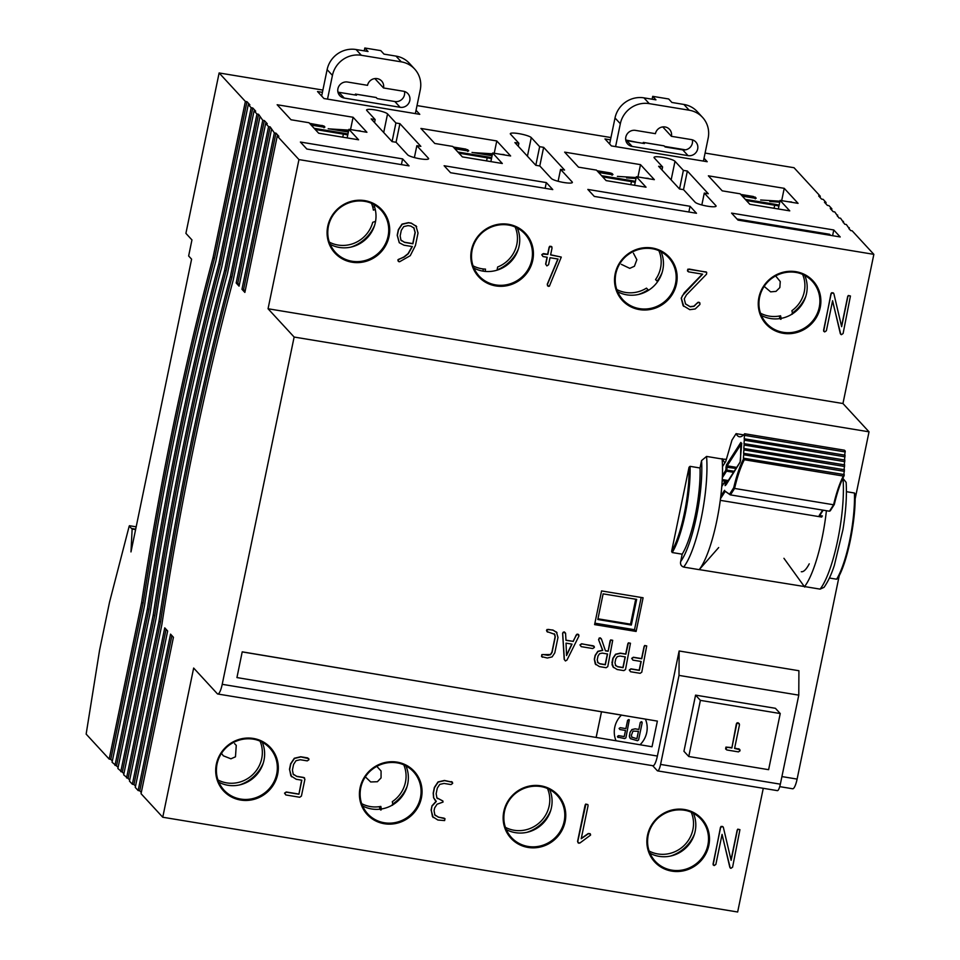 <?xml version="1.0" encoding="UTF-8"?>
<svg xmlns="http://www.w3.org/2000/svg" width="960" height="960" viewBox="0 0 960 960"><rect width="100%" height="100%" fill="white"/><g stroke="black" fill="none" stroke-linecap="round" stroke-linejoin="round"><path stroke-width="1.44" d="M763.272 788.304L737.652 912L162.756 817.236L193.656 668.052L217.308 693.732A12.468 2.856 -80.6 0 0 217.776 694.008A12.468 2.856 -80.6 0 0 222.216 684.324L294.132 337.044L268.056 308.76L298.956 159.588L277.248 136.032L278.844 136.296L275.94 133.152L274.344 132.888L241.956 289.284L244.86 292.416L277.248 136.032M722.952 826.68L721.08 826.428L720.444 827.4L713.148 864.876L714.18 865.572L715.86 864.408L722.076 834.372L729.828 867.312L730.908 868.332L732.588 867.168L739.932 829.656L737.952 829.332L737.34 830.328L731.124 860.34L723.372 827.412L722.292 826.404L720.6 827.568L713.076 863.952L714.18 865.572M739.932 829.656L737.784 829.152L737.172 830.148L731.016 859.896M722.028 834.648L730.26 868.056M436.14 801.252L432 805.8L431.28 810.252L432.468 816.612L437.88 820.02L444.624 820.572L444.996 818.712L444.036 818.148L438.468 817.224L434.844 814.932L434.064 810.72L434.64 807.924L437.076 804.216L443.04 802.068L442.884 801L436.92 797.916L436.152 793.704L437.304 788.1L439.74 784.392L444.036 783.432L450.996 784.572L452.676 783.408L451.416 781.596L452.364 782.16L444.444 780.456L438.024 781.92L434.352 787.464L433.2 793.068L433.572 797.712L435.24 800.472M442.884 801L436.764 797.748M444.996 818.712L438.3 817.056L434.688 814.764M432 805.8L431.112 810.084L433.164 817.524M301.632 780.168L298.92 794.22L286.392 792.156L284.712 793.332L285.816 794.952L299.736 797.256L301.416 796.08L304.908 779.256L303.804 777.624L296.808 776.472L293.22 774.204L292.428 769.992L293.58 764.412L296.016 760.704L300.276 759.732L307.272 760.884L308.952 759.708L307.692 757.908L300.696 756.756L294.312 758.256L290.628 763.776L289.476 769.368L291.588 776.784M304.74 779.076L303.636 777.456L296.652 776.292L293.064 774.024M304.524 777.864L303.636 777.456L304.524 777.864M298.764 794.052L286.224 791.976L284.544 793.152L285.816 794.952M587.856 804.576L585.72 804.084L585.108 805.08L577.572 841.464L578.712 843.072L577.956 842.712L579.9 843.012L590.58 835.092L590.376 834.024L588.42 833.7L581.22 838.728L588.06 805.716L587.856 804.576L585.876 804.252L577.728 841.644L578.868 843.252M590.076 833.664L588.264 833.52L581.292 838.392M400.764 239.94L404.4 242.232L412.752 243.6L415.068 232.416L413.724 227.604M705.084 153.072L794.028 167.724L820.284 196.224L818.676 195.96L821.58 199.104L823.176 199.368L826.068 202.512L824.472 202.248L827.376 205.392L828.972 205.656L831.864 208.788L830.268 208.536L833.172 211.68L834.768 211.932L838.956 217.956L840.552 218.22L844.752 224.244L846.348 224.508L850.548 230.532L852.144 230.796L873.852 254.352L842.952 403.524L268.056 308.76M873.852 254.352L298.956 159.588M706.38 272.052L687.876 269.172L687.564 271.08L688.584 271.86L702.624 274.176L682.344 295.728L681.372 298.344L683.748 306.372M706.536 272.244L689.16 269.064L687.48 270.228L688.584 271.86M702.336 274.128L684.264 292.776L681.216 298.164L683.076 305.592L689.796 309.672L695.208 308.976L699.912 304.476L699.876 302.928L698.784 302.208L699.72 302.748L697.944 302.328L693.888 306.156L690.084 306.636L685.38 303.804M683.076 305.592L683.664 306.276M551.856 246.768L549.72 246.276L549.108 247.272L547.656 254.28L543.456 253.584L541.764 254.76L543.036 256.56L547.236 257.256L545.784 264.276L546.888 265.908L548.568 264.744L550.032 257.712L558.072 259.044L547.392 284.472L547.524 285.828L549.36 286.236L561.276 257.076L550.608 254.916L552.06 247.908L550.956 246.276L549.276 247.452L547.824 254.448L542.484 254.04L541.932 254.928L543.036 256.56M561.276 257.076L550.632 254.772M557.856 259.008L547.236 284.292L548.436 286.38M547.044 257.22L545.628 264.108L546.888 265.908M833.472 293.028L831.588 292.764L830.964 293.736L823.656 331.224L824.688 331.92L826.38 330.744L832.596 300.72L840.336 333.66L841.428 334.68L843.108 333.504L850.44 295.992L848.46 295.668L847.848 296.664L841.632 326.688L833.892 293.76L832.8 292.74L831.12 293.916L823.584 330.288L824.688 331.92M850.44 295.992L848.304 295.5L847.692 296.496L841.536 326.244M832.536 300.984L840.78 334.392M412.176 246.408L408.072 253.644L403.944 256.92L397.86 259.908L398.184 261.144L399.636 261.732L410.256 255.672L415.44 245.484L418.02 233.04L415.848 225.66M416.52 226.488L411.24 223.104L408.456 222.636L402.024 224.112L398.352 229.656L397.2 235.26L399.252 242.688M308.796 758.64L300.852 756.924L294.468 758.436L290.796 763.944L289.632 769.536L290.868 775.848L296.232 779.268L301.824 780.192L298.92 794.22M293.748 774.864L293.22 774.204M452.52 782.34L444.612 780.624L438.18 782.1L434.52 787.644L433.356 793.236L433.728 797.892L436.296 801.42L432.156 805.98M437.46 798.612L436.92 797.916M435.384 815.628L434.844 814.932M416.676 226.656L411.396 223.272L408.612 222.816L402.192 224.292L398.52 229.836L397.356 235.428L399.336 242.772L404.004 245.208L412.332 246.576L408.228 253.812L404.112 257.1L398.34 259.428L398.184 261.144L399.024 261.744M414.192 228.204L410.82 226.08L408.036 225.612L403.74 226.584L401.304 230.292L400.152 235.884L400.932 240.108L404.556 242.4L412.908 243.78L415.224 232.584L413.808 227.688M400.932 240.108L401.472 240.804M706.704 272.412L705.816 271.812L706.704 272.412L706.536 274.188L686.436 294.9L684.252 298.824L685.536 303.984L690.252 306.816L694.044 306.324L697.332 302.928M697.944 302.328L697.5 303.096M699.876 302.928L698.112 302.508M843.204 222.564L843.456 221.364M849 228.852L849.252 227.652M842.952 403.524L869.028 431.82L855.12 499.02M839.292 575.436L797.112 779.088A12.468 2.856 99.4 0 1 792.672 788.772L779.736 786.636M652.692 765.696L657.3 770.7A8.316 1.896 -80.6 0 0 657.612 770.88A8.316 1.896 -80.6 0 0 660.576 764.424L679.008 675.408L679.14 650.988L657.384 756.048A12.468 2.856 99.4 0 1 652.944 765.732L217.776 694.008M162.756 817.236L141.048 793.68L173.436 637.284L170.544 634.14L138.156 790.536L135.264 787.392L167.652 630.996L164.748 627.852L132.36 784.248L129.468 781.104L161.856 624.708A778.92 178.188 99.4 0 1 233.268 279.852L265.656 123.456L267.252 123.72L264.36 120.576L262.764 120.312L258.564 114.288L256.968 114.024L254.064 110.88L255.672 111.144L252.768 108L251.172 107.736L248.28 104.592L249.876 104.856L246.972 101.712L245.376 101.448L219.12 72.96L185.904 233.364L191.952 239.928L188.64 255.972L191.592 259.188L130.98 551.916L132.144 529.032L129.18 526.2L109.5 602.292L99.54 650.412L86.148 734.1L109.188 759.096L110.784 759.36L112.332 761.04M274.344 132.888L270.156 126.864L268.56 126.6L236.172 282.996L239.064 286.14L271.452 129.744M268.56 126.6L265.656 123.456M259.86 117.168L227.472 273.564A778.92 178.188 99.4 0 0 156.06 618.42L123.672 774.816L129.708 779.904M123.924 773.616L117.876 768.528L150.264 612.144A778.92 178.188 99.4 0 1 221.688 267.276L254.064 110.88M118.128 767.328L112.08 762.24L144.468 605.856A778.92 178.188 99.4 0 1 215.892 260.988L248.28 104.592M141.3 792.48L139.752 790.8L138.156 790.536M135.504 786.192L133.956 784.512L132.36 784.248M685.524 149.844L664.632 146.4M610.488 139.848L604.968 138.936L611.4 145.92L707.22 161.712L704.016 158.232M625.752 139.992L637.26 142.38M610.968 137.556L417.012 105.576M322.416 92.352L317.52 91.548L323.952 98.532L419.772 114.336L416.04 110.28M322.896 90.072L219.12 72.96M277.164 104.748L291.012 119.76L309.012 122.736L318.66 133.212L358.584 139.788L348.924 129.312L366.924 132.276L353.088 117.264L277.164 104.748M784.224 188.328L708.372 175.824L722.22 190.848L740.184 193.812L749.832 204.288L789.756 210.864L780.108 200.388L798.072 203.352L784.224 188.328L781.68 200.652M564.648 152.136L578.496 167.16L596.46 170.112L606.108 180.6L646.032 187.176L636.384 176.7L654.348 179.664L640.5 164.64L564.648 152.136M496.776 140.952L420.924 128.448L434.76 143.46L452.736 146.424L462.384 156.9L502.308 163.488L492.66 153L510.624 155.964L496.776 140.952L494.232 153.264M738.012 220.104L840.216 236.952L833.772 229.968L731.568 213.12L738.012 220.104M450.564 172.728L552.768 189.576L546.324 182.592L444.12 165.744L450.564 172.728M594.288 196.416L696.492 213.264L690.048 206.28L587.844 189.432L594.288 196.416M306.84 149.028L409.044 165.876L402.6 158.892L300.396 142.044L306.84 149.028M392.088 141.612L396.084 142.272L407.676 154.848A10.812 1.848 11.7 0 0 418.92 158.604A10.812 1.848 11.7 0 0 428.628 158.748A10.812 1.848 11.7 0 0 428.436 158.268L416.844 145.692L420.84 146.352L399.912 123.648L395.916 122.988L387.552 113.904A10.812 1.848 11.7 0 0 376.308 110.136A10.812 1.848 11.7 0 0 366.588 110.004A10.812 1.848 11.7 0 0 366.792 110.484L375.156 119.568L371.172 118.908L392.088 141.612M535.812 165.3L539.808 165.96L551.4 178.536A10.812 1.848 11.7 0 0 562.644 182.304A10.812 1.848 11.7 0 0 572.364 182.436A10.812 1.848 11.7 0 0 572.16 181.956L560.568 169.38L564.564 170.04L543.636 147.336L539.652 146.676L531.276 137.604A10.812 1.848 11.7 0 0 520.032 133.836A10.812 1.848 11.7 0 0 510.312 133.692A10.812 1.848 11.7 0 0 510.516 134.172L518.88 143.256L514.896 142.596L535.812 165.3L539.652 146.676M679.536 189L683.532 189.648L695.124 202.224A10.812 1.848 11.7 0 0 706.368 205.992A10.812 1.848 11.7 0 0 716.088 206.136A10.812 1.848 11.7 0 0 715.884 205.656L704.292 193.08L708.288 193.74L687.36 171.036L683.376 170.376L675 161.292A10.812 1.848 11.7 0 0 663.756 157.524A10.812 1.848 11.7 0 0 654.036 157.392A10.812 1.848 11.7 0 0 654.24 157.872L662.616 166.956L658.62 166.296L679.536 189M869.028 431.82L294.132 337.044M679.008 675.408L798.78 695.148L798.912 670.728L679.14 650.988M573.048 641.352L565.98 640.332L565.56 633.192L564.324 631.92L562.656 633.024L564.372 659.604L565.44 660.972L566.988 660.036L578.988 635.94L577.728 634.128L578.616 634.656L576.84 634.272L573.048 641.352L565.968 640.176M562.632 633.372L564.204 659.424L565.44 660.972M602.604 650.22L597.84 651.312L595.128 655.368L594.324 659.232L595.26 663.9L599.4 666.6L606.132 667.716L607.776 666.588L612.708 640.308L610.668 639.912L610.08 640.86L608.124 651.276L605.46 650.832L601.404 638.94L600.216 637.812L598.548 639.552L602.76 650.388L597.996 651.48L595.284 655.548L594.492 659.412L595.908 664.716M607.968 651.096L605.4 650.676M595.26 663.9L595.836 664.62M612 664.596L613.116 666.996L617.124 669.504L623.88 670.62L625.524 669.492L630.456 643.236L628.404 642.84L627.828 643.788L625.704 654.024L620.34 653.136L615.576 654.228L612.876 658.272L611.952 662.772L613.584 667.584M646.716 645.912L644.676 645.516L644.1 646.464L641.58 658.596L633.336 657.24L631.692 658.38L632.94 660.132L641.184 661.488L639.348 670.38L631.092 669.024L629.448 670.164L630.54 671.736L640.14 673.32L641.784 672.192L646.716 645.912L644.832 645.696L644.256 646.644L641.748 658.776L633.504 657.408L631.86 658.56L632.94 660.132M640.992 661.452L639.18 670.2L630.936 668.844L629.292 669.984L630.54 671.736M556.86 632.532L552.924 630.024L547.044 629.508L546.504 630.384L547.584 631.956L546.888 631.548L554.76 634.344L555.264 636.972L552.072 652.416L550.548 654.72L547.896 655.308L543.108 654.516L542.004 654.792L541.692 656.652L547.332 658.02L552.12 656.892L554.796 652.86L557.988 637.416L556.38 631.932M554.34 633.828L555.108 636.792L551.904 652.236L550.38 654.54L541.848 654.612L541.536 656.472L542.544 657.228M594.228 646.368L581.616 643.752L579.972 644.892L581.208 646.644L592.74 648.54L594.384 647.424L593.304 645.828L581.772 643.92L580.128 645.072L581.208 646.644M594.6 624.612L636.12 631.452L643.092 597.768L601.572 590.928L594.6 624.612M699.24 569.604L804.768 586.596M726.36 459.36L722.136 459.06M798.78 695.148L780.348 784.176A8.316 1.896 99.4 0 1 777.384 790.632L657.612 770.88M166.092 629.316L133.956 784.512M171.888 635.604L139.752 790.8M275.94 133.152L243.564 289.536L245.112 291.216M243.564 289.536L241.956 289.284M270.156 126.864L237.768 283.26L239.316 284.94M237.768 283.26L236.172 282.996M264.36 120.576L231.972 276.972A778.92 178.188 -80.6 0 0 160.548 621.828L128.16 778.224M160.548 621.828L158.952 621.564L126.564 777.96M262.764 120.312L230.376 276.708A778.92 178.188 -80.6 0 0 158.952 621.564M258.564 114.288L226.176 270.684A778.92 178.188 -80.6 0 0 154.764 615.54L122.376 771.936M154.764 615.54L153.156 615.276L120.78 771.672M256.968 114.024L224.58 270.42A778.92 178.188 -80.6 0 0 153.156 615.276M252.768 108L220.38 264.396A778.92 178.188 -80.6 0 0 148.968 609.252L116.58 765.648M148.968 609.252L147.372 609L114.984 765.384M251.172 107.736L218.784 264.132A778.92 178.188 -80.6 0 0 147.372 609M246.972 101.712L214.584 258.108A778.92 178.188 -80.6 0 0 143.172 602.976L110.784 759.36M143.172 602.976L141.576 602.712L109.188 759.096M245.376 101.448L212.988 257.844A778.92 178.188 -80.6 0 0 141.576 602.712M820.032 197.424L820.284 196.224M825.828 203.712L826.068 202.512M831.612 209.988L831.864 208.788M837.408 216.276L837.66 215.076M218.796 782.172A31.092 29.796 137.3 0 0 254.328 777.18A31.092 29.796 137.3 0 0 262.2 742.176M506.244 829.56A31.092 29.796 137.3 0 0 541.776 824.568A31.092 29.796 137.3 0 0 549.648 789.564M362.52 805.872A31.092 29.796 137.3 0 0 398.052 800.88A31.092 29.796 137.3 0 0 405.924 765.876M649.968 853.248A31.092 29.796 137.3 0 0 685.5 848.268A31.092 29.796 137.3 0 0 693.372 813.264M231.972 276.972L230.376 276.708M214.584 258.108L212.988 257.844M220.38 264.396L218.784 264.132M226.176 270.684L224.58 270.42M350.532 129.576L353.088 117.264M347.148 137.904L348.924 129.312M778.32 208.98L780.108 200.388M637.956 176.952L640.5 164.64M634.596 185.292L636.384 176.7M490.872 161.592L492.66 153M761.352 315.42A31.092 29.796 137.3 0 0 796.884 310.428A31.092 29.796 137.3 0 0 804.744 275.436M832.596 235.704L833.772 229.968M473.904 268.044A31.092 29.796 137.3 0 0 509.436 263.052A31.092 29.796 137.3 0 0 517.296 228.048M545.136 188.316L546.324 182.592M617.628 291.732A31.092 29.796 137.3 0 0 653.16 286.74A31.092 29.796 137.3 0 0 661.02 251.736M688.86 212.004L690.048 206.28M330.18 244.344A31.092 29.796 137.3 0 0 365.7 239.352A31.092 29.796 137.3 0 0 373.572 204.348M401.412 164.628L402.6 158.892M374.544 122.568L375.156 119.568M392.064 141.588L395.916 122.988M396.06 142.26L399.912 123.648M414.384 157.584L416.844 145.692M518.268 146.256L518.88 143.256M539.784 165.96L543.636 147.336M558.108 181.284L560.568 169.38M661.992 169.956L662.616 166.956M679.524 188.976L683.376 170.376M683.508 189.648L687.36 171.036M701.832 204.972L704.292 193.08M576.204 635.004L573.204 641.52M578.784 634.836L577.896 634.308L576.36 635.184M563.316 632.112L562.824 633.204M565.56 633.192L563.472 632.292M598.548 639.552L602.604 650.364M599.208 638.004L598.704 639.732M601.404 638.94L599.376 638.184M610.668 639.912L608.124 651.276M612.708 640.308L610.824 640.092M628.404 642.84L625.872 654.204L620.508 653.316L615.744 654.396L613.044 658.452L612.156 664.776M630.456 643.236L628.572 643.008M612.948 666.816L613.5 667.5M557.016 632.712L553.092 630.204L548.304 629.412L546.66 630.552L547.74 632.124M594.888 623.184L634.512 629.712L636.12 631.452M634.512 629.712L641.184 597.456M783.936 558.3L804.684 587.052M718.68 547.548L699.228 569.664L683.652 567.072C681.156 566.172 680.16 564.348 680.652 561.6L682.188 554.184L672.204 552.54L671.616 551.376L689.04 467.256L690.06 466.344L700.032 467.988L701.568 460.584L706.56 456.432L722.124 459A67.836 15.516 99.4 0 1 699.216 569.628M724.824 462.972L722.22 458.676M780.24 713.544L775.416 708.3L695.568 695.136L683.94 751.284L688.764 756.516L768.612 769.68L780.24 713.544L700.392 700.38L688.764 756.516M566.556 655.572L572.028 644.136L566.028 643.14L566.556 655.572M597.732 662.46L599.964 663.888L605.328 664.776L607.56 653.988L602.196 653.112L599.568 653.7L598.02 655.992L597.216 659.856L598.068 662.892M615.48 665.364L617.712 666.792L623.076 667.68L625.308 656.916L619.944 656.028L617.304 656.628L615.768 658.896L614.964 662.784L615.816 665.796M597.816 619.512L631.344 625.044L636.66 599.376L603.12 593.856L597.816 619.512M695.568 695.136L700.392 700.38M566.532 655.104L571.8 644.1M597.576 662.28L599.796 663.708L605.172 664.596L607.368 653.964M615.324 665.184L617.556 666.612L622.92 667.5L625.116 656.88M597.96 618.804L630.54 624.168L631.344 625.044M630.54 624.168L635.712 599.22M739.908 749.712L734.58 748.44L739.5 724.704L738.012 722.676L736.368 723.816L731.856 747.996L727.428 747.264L725.784 748.404L726.864 749.976L738.42 751.884L740.064 750.768L738.588 748.728L739.5 749.28L734.652 748.08M731.448 747.552L725.928 747.096L725.616 748.968L726.864 749.976M736.944 722.88L731.856 747.996M739.224 723.528L737.352 723.312M820.056 514.86A0.828 0.72 -147.4 0 1 819.228 515.46L822.42 515.988M722.496 466.608L725.712 461.592L731.976 440.088L736.092 433.656A55.728 12.744 -80.6 0 0 739.44 436.776A55.728 12.744 -80.6 0 0 744.648 433.752L844.464 450.204L845.232 451.08L844.668 455.124M744.648 433.752L744.216 438.78L845.052 455.184L844.464 459.972M744.444 438.6L744.012 443.628L844.848 460.032L844.26 464.82M744.24 443.448L743.808 448.476L844.644 464.88L844.056 469.668M744.036 448.296L743.604 453.324L844.44 469.728L843.84 474.516M743.832 453.144L743.4 458.172L844.236 474.576L843.36 476.064A54.504 12.468 -80.6 0 0 833.592 504.768L834.324 504.312A55.332 12.66 -80.6 0 1 843.936 475.932M720.288 500.34L821.736 517.068M809.244 563.832A49.872 11.412 99.4 0 1 801.288 571.728M736.092 433.656L743.616 434.892M744.588 435.36L845.196 451.944M744.372 440.208L844.98 456.804M744.168 445.056L844.776 461.652M743.964 449.916L844.572 466.5M743.76 454.764L844.368 471.348M844.2 475.452L843.36 476.064L744.348 459.744A54.504 12.468 -80.6 0 0 734.58 488.448L833.592 504.768L829.464 511.212L830.364 510.492L829.464 511.212L730.452 494.892L729.756 493.908L733.716 487.728L734.58 488.448L730.452 494.892L725.256 491.268M744.348 459.744L743.628 457.992M722.424 475.512L725.772 470.292L726.42 464.964L740.856 442.428L740.532 460.176L740.016 462.372L726.18 484.656L725.124 485.628L725.316 481.008L721.788 486.504M321.648 96.036L327.12 69.636A24.936 23.904 137.3 0 1 356.064 49.524L368.04 51.492L364.812 48L380.784 50.628L384 54.12L395.988 56.1A24.936 23.904 137.3 0 1 409.344 63.264L414.648 69.024A24.936 23.904 137.3 0 0 401.292 61.86L395.988 56.1M344.256 98.076A8.316 7.968 -42.7 0 1 338.856 86.28A8.316 7.968 -42.7 0 1 347.568 82.032L367.536 85.332A8.316 7.968 -42.7 0 1 381.636 81.012A8.316 7.968 -42.7 0 1 383.508 87.96L403.464 91.248A8.316 7.968 -42.7 0 1 408.852 103.044A8.316 7.968 -42.7 0 1 400.14 107.292L344.256 98.076L338.94 92.316A8.316 7.968 -42.7 0 1 337.932 92.076M338.94 92.316L356.508 95.208L355.44 94.08L354.924 94.944M415.356 113.604L420.264 89.868A24.936 23.904 137.3 0 0 414.648 69.024M327.516 99.12L332.436 75.396A24.936 23.904 137.3 0 1 361.368 55.284L401.292 61.86M364.812 48L364.224 50.868M376.128 97.512L377.268 98.628L394.836 101.532A8.316 7.968 -42.7 0 0 404.472 91.488M383.508 87.96L374.976 78.708A8.316 7.968 -42.7 0 0 375 78.564M609.624 144L615.012 117.972A24.936 23.904 137.3 0 1 643.956 97.86L655.932 99.84L652.716 96.348L668.688 98.976L671.904 102.468L683.88 104.448A24.936 23.904 137.3 0 1 697.236 111.6L702.54 117.372A24.936 23.904 137.3 0 0 689.184 110.208L683.88 104.448M632.148 146.424A8.316 7.968 -42.7 0 1 626.76 134.616A8.316 7.968 -42.7 0 1 635.472 130.38L655.428 133.668A8.316 7.968 -42.7 0 1 669.528 129.348A8.316 7.968 -42.7 0 1 671.4 136.308L691.356 139.596A8.316 7.968 -42.7 0 1 696.756 151.392A8.316 7.968 -42.7 0 1 688.044 155.64L632.148 146.424L626.832 140.652A8.316 7.968 -42.7 0 1 625.824 140.424M626.832 140.652L644.4 143.556L643.332 142.416L642.816 143.292M703.428 161.088L708.156 138.216A24.936 23.904 137.3 0 0 702.54 117.372M615.588 146.616L620.328 123.732A24.936 23.904 137.3 0 1 649.26 103.632L689.184 110.208M652.716 96.348L652.116 99.204M664.02 145.86L665.16 146.976L682.728 149.868A8.316 7.968 -42.7 0 0 692.364 139.824M671.4 136.308L662.868 127.044A8.316 7.968 -42.7 0 0 662.892 126.9M379.236 806.676L380.184 809.148M403.776 764.832A30.24 28.98 -42.7 0 1 392.292 801.672C392.988 804.696 392.844 805.812 391.884 805.044M361.668 803.652A30.24 28.98 -42.7 0 0 380.832 806.412C381.528 809.436 381.384 810.564 380.424 809.784M407.016 786.648A37.404 35.844 -42.7 0 1 392.712 804.024M547.5 788.532A30.24 28.98 -42.7 0 1 539.772 822.396A30.24 28.98 -42.7 0 1 505.392 827.34M550.74 810.348A37.404 35.844 -42.7 0 1 526.872 832.344M691.224 812.22A30.24 28.98 -42.7 0 1 683.496 846.084A30.24 28.98 -42.7 0 1 649.116 851.028M694.464 834.036A37.404 35.844 -42.7 0 1 670.596 856.044M374.58 207.012L372.708 206.988M371.436 203.316A30.24 28.98 -42.7 0 1 373.38 210.108L375.288 209.568M375.564 221.376L372.72 222.3A30.24 28.98 -42.7 0 1 329.316 242.124M374.676 225.132A37.404 35.844 -42.7 0 1 350.796 247.14M483 268.92L483.3 271.176M515.16 227.004A30.24 28.98 -42.7 0 1 497.628 267.012L497.088 270.156M473.04 265.824A30.24 28.98 -42.7 0 0 485.508 269.112L485.208 271.416M518.4 248.82A37.404 35.844 -42.7 0 1 497.196 269.856M658.884 250.704A30.24 28.98 -42.7 0 1 655.536 279.576L657.408 281.46L655.572 279.528M648.348 290.028L646.476 288.132A30.24 28.98 -42.7 0 1 616.764 289.512M662.124 272.52A37.404 35.844 -42.7 0 1 657.12 281.16M648.024 289.74A37.404 35.844 -42.7 0 1 638.244 294.516M779.1 316.08L780.132 318.552M802.608 274.392A30.24 28.98 -42.7 0 1 791.88 310.704C792.696 313.668 792.624 314.772 791.676 313.992M780.348 319.068C781.296 319.848 781.368 318.756 780.552 315.78A30.24 28.98 -42.7 0 1 760.488 313.2M805.848 296.208A37.404 35.844 -42.7 0 1 792.396 312.996M260.052 741.144A30.24 28.98 -42.7 0 1 252.324 775.008A30.24 28.98 -42.7 0 1 217.932 779.952M263.292 762.96A37.404 35.844 -42.7 0 1 239.412 784.968M492.492 153.792L473.16 152.616M348.768 130.092L329.34 128.904M636.204 177.54L617.412 176.388M779.94 201.18L760.644 200.004M631.692 737.088L636.912 738.72L638.46 731.316L632.988 731.112L631.368 735.348L631.956 737.424M636.888 738.684L638.424 731.304M631.728 737.124L636.912 738.72M642 721.98L640.308 722.472L638.844 729.468L635.184 728.856L631.92 729.6L630.072 732.372L629.4 735.924L630.468 738.684L637.452 740.724L638.58 739.956L642.168 722.772L641.436 721.68L640.284 722.436L638.844 729.468M638.82 729.432L635.148 728.82L631.884 729.564L630.036 732.336L629.46 736.704M629.424 736.668L630.072 738.192M619.86 729.54L625.512 730.476L624.216 736.572L618.564 735.636L617.592 737.076L624.768 738.588L625.896 737.832L629.316 719.844L627.612 720.324L625.872 728.616L620.22 727.68L619.092 728.448L619.86 729.54L619.116 728.472L620.244 727.692L625.896 728.64L627.624 720.336L628.752 719.556M625.512 730.476L624.228 736.584L618.576 735.648L617.448 736.428L618.192 737.496M621.432 715.104L645.384 719.088A23.364 22.38 -42.7 0 1 640.032 744.756L652.02 746.76L657.372 721.104L645.396 719.112A23.364 22.38 -42.7 0 1 640.044 744.768L616.044 740.76M596.148 737.448L616.056 740.772A23.4 22.416 -42.7 0 1 621.468 715.056L601.512 711.732L596.148 737.448L236.94 677.58L242.22 651.84L236.94 677.58M242.22 651.84L657.372 721.104M621.468 715.056L242.304 651.924M601.488 711.78L596.124 737.436M837.624 578.304A56.7 12.972 -80.6 0 0 855.048 494.184L854.46 493.008A57.528 13.164 -80.6 0 1 836.616 579.204L837.624 578.304L836.616 579.204L829.428 578.028M820.104 589.128A67.836 15.516 -80.6 0 0 843.012 478.488L846.132 482.364C846.96 495.804 845.904 511.548 842.952 529.62L834.324 565.464C832.884 569.796 829.608 579.528 824.016 587.352L820.104 589.128L804.54 586.56A67.836 15.516 -80.6 0 0 826.416 510.708M855.048 494.184L854.46 493.008L846.42 491.688M700.032 467.988A57.528 13.164 99.4 0 1 682.188 554.184M830.028 235.284L829.644 234.276L736.992 219M830.124 234.804L737.472 219.528M503.796 811.572A31.92 30.588 137.3 0 0 544.272 845.832A31.92 30.588 137.3 0 0 555.312 792.492A31.92 30.588 137.3 0 0 503.796 811.572M647.52 835.272A31.92 30.588 137.3 0 0 687.996 869.52A31.92 30.588 137.3 0 0 699.036 816.18A31.92 30.588 137.3 0 0 647.52 835.272M216.348 764.196A31.92 30.588 137.3 0 0 256.824 798.444A31.92 30.588 137.3 0 0 267.864 745.104A31.92 30.588 137.3 0 0 216.348 764.196M360.072 787.884A31.92 30.588 137.3 0 0 400.548 822.132A31.92 30.588 137.3 0 0 411.588 768.792A31.92 30.588 137.3 0 0 360.072 787.884M471.456 250.056A31.92 30.588 137.3 0 0 511.92 284.304A31.92 30.588 137.3 0 0 522.972 230.964A31.92 30.588 137.3 0 0 471.456 250.056M327.732 226.368A31.92 30.588 137.3 0 0 368.196 260.616A31.92 30.588 137.3 0 0 379.248 207.276A31.92 30.588 137.3 0 0 327.732 226.368M615.18 273.744A31.92 30.588 137.3 0 0 655.644 308.004A31.92 30.588 137.3 0 0 666.696 254.664A31.92 30.588 137.3 0 0 615.18 273.744M758.904 297.444A31.92 30.588 137.3 0 0 799.368 331.692A31.92 30.588 137.3 0 0 810.42 278.352A31.92 30.588 137.3 0 0 758.904 297.444M504.432 811.536A31.092 29.796 137.3 0 0 511.44 837.528A31.092 29.796 137.3 0 0 554.496 838.368A31.092 29.796 137.3 0 0 557.16 795.384A31.092 29.796 137.3 0 0 526.488 787.428A31.092 29.796 137.3 0 0 504.432 811.536M648.156 835.224A31.092 29.796 137.3 0 0 655.164 861.216A31.092 29.796 137.3 0 0 698.22 862.056A31.092 29.796 137.3 0 0 700.884 819.084A31.092 29.796 137.3 0 0 670.212 811.128A31.092 29.796 137.3 0 0 648.156 835.224M216.984 764.148A31.092 29.796 137.3 0 0 223.992 790.14A31.092 29.796 137.3 0 0 267.036 790.98A31.092 29.796 137.3 0 0 269.712 748.008A31.092 29.796 137.3 0 0 239.028 740.052A31.092 29.796 137.3 0 0 216.984 764.148M413.436 771.696C405.864 761.952 385.752 757.488 370.584 770.724C365.46 775.452 362.172 781.176 360.732 787.884A31.092 29.796 137.3 0 0 367.716 813.84A31.092 29.796 137.3 0 0 410.76 814.68A31.092 29.796 137.3 0 0 413.436 771.696A31.092 29.796 137.3 0 0 382.752 763.74A31.092 29.796 137.3 0 0 360.708 787.848C358.92 797.82 361.248 806.472 367.716 813.84M472.092 250.008A31.092 29.796 137.3 0 0 479.088 276A31.092 29.796 137.3 0 0 522.144 276.84A31.092 29.796 137.3 0 0 524.82 233.868A31.092 29.796 137.3 0 0 494.136 225.912A31.092 29.796 137.3 0 0 472.092 250.008M328.368 226.32A31.092 29.796 137.3 0 0 335.364 252.312A31.092 29.796 137.3 0 0 378.42 253.152A31.092 29.796 137.3 0 0 381.096 210.18A31.092 29.796 137.3 0 0 350.412 202.224A31.092 29.796 137.3 0 0 328.368 226.32M668.544 257.556C660.96 247.812 640.86 243.348 625.692 256.584C620.568 261.312 617.28 267.036 615.828 273.744A31.092 29.796 137.3 0 0 622.812 299.7A31.092 29.796 137.3 0 0 665.868 300.54A31.092 29.796 137.3 0 0 668.544 257.556A31.092 29.796 137.3 0 0 637.86 249.6A31.092 29.796 137.3 0 0 615.816 273.708C614.016 283.68 616.344 292.332 622.812 299.7M812.268 281.256C804.684 271.512 784.584 267.048 769.416 280.272C764.292 285.012 761.004 290.724 759.552 297.432A31.092 29.796 137.3 0 0 766.536 323.388A31.092 29.796 137.3 0 0 809.592 324.228A31.092 29.796 137.3 0 0 812.268 281.256A31.092 29.796 137.3 0 0 781.584 273.3A31.092 29.796 137.3 0 0 759.54 297.396C757.74 307.368 760.068 316.02 766.536 323.388M657.384 756.048L222.216 684.324M781.92 776.58L797.112 779.088M660.576 764.424L780.348 784.176M383.7 132.504L387.552 113.904M428.256 159.108L428.436 158.268M527.424 156.204L531.276 137.604M571.98 182.796L572.16 181.956M671.148 179.892L675 161.292M715.704 206.496L715.884 205.656M135.6 529.596L132.144 529.032M135.684 529.164L132.084 528.564M136.164 526.836L129.468 525.732M822.672 510.096L819.228 515.46M720.504 498.684L725.22 491.34M725.112 481.164L722.196 480.684M743.592 458.868A55.332 12.66 -80.6 0 0 733.716 487.728M720.828 496.116L724.56 490.296M728.148 480.732L726.324 480.432M733.536 472.32L726.54 471.168L722.34 477.708M728.268 480.54L722.256 479.556M734.196 471.288L726.792 470.064L727.188 465.828L741.192 443.976M736.032 468.432L725.904 467.16M736.692 467.4L727.188 465.828A0.828 0.72 32.6 0 1 726.42 464.964M726.216 483.744L726.144 480.396A0.828 0.72 32.6 0 0 725.316 481.008L727.944 481.044M725.772 470.292A0.828 0.72 32.6 0 0 726.54 471.168L726.792 470.064L725.772 470.292M740.856 442.428A0.828 0.72 32.6 0 0 741.228 443.124M332.436 75.396L327.12 69.636M361.368 55.284L356.064 49.524M376.26 97.536L355.5 94.116M400.14 107.292L394.836 101.532M620.328 123.732L615.012 117.972M649.26 103.632L643.956 97.86M664.152 145.884L643.392 142.464M688.044 155.64L682.728 149.868M491.676 157.728A13.296 2.28 -168.3 0 0 487.212 156.852L457.884 152.016M472.008 152.424L492.096 155.736M504.072 154.572L500.868 154.356M454.896 148.776L467.4 150.84M454.884 148.764L468.732 150.756L465.852 149.1L453.288 147.024M465.744 150.552L454.356 148.176M492.288 154.776L482.316 154.104M487.212 156.852L487.212 157.824L458.952 153.168M486.576 160.884L487.212 157.824A12.468 2.136 -168.3 0 1 491.484 158.664M465.852 149.1L466.812 150.384A0.828 0.792 137.3 0 1 467.772 149.712M347.952 134.04A13.296 2.28 -168.3 0 0 343.392 133.14L314.16 128.328M328.188 128.712L348.36 132.036M360.252 130.86L357.048 130.656M311.172 125.088L323.58 127.128M311.16 125.064L323.616 127.116L324.912 127.056L323.952 126L309.564 123.336M321.924 126.84L310.62 124.488M348.564 131.076L338.496 130.404M343.392 133.14L343.392 134.124L315.228 129.48M342.756 137.184L343.392 134.124A12.468 2.136 -168.3 0 1 347.76 134.988M322.032 125.388L322.98 126.672A0.828 0.792 137.3 0 1 323.952 126M635.412 181.392A13.296 2.28 -168.3 0 0 631.464 180.636L601.608 175.716M648.324 178.356L645.12 178.14M597.012 170.724L610.104 172.884L612.024 173.496L612.984 174.54L611.712 174.624L598.608 172.452L611.652 174.612M609.996 174.324L598.08 171.876M636 178.524L626.568 177.888M631.464 180.636L631.464 181.608L602.676 176.868M630.828 184.668L631.464 181.608A12.468 2.136 -168.3 0 1 635.208 182.328M610.104 172.884L611.052 174.156A0.828 0.792 137.3 0 1 612.024 173.496M779.124 205.116A13.296 2.28 -168.3 0 0 774.696 204.24L745.332 199.404M791.556 201.96L788.352 201.744M740.736 194.412L753.336 196.488L756.216 198.144L754.944 198.24L742.332 196.14L754.884 198.228M753.228 197.94L741.804 195.564M779.736 202.164L769.8 201.492M774.696 204.24L774.696 205.224L746.4 200.556M774.06 208.284L774.696 205.224A12.468 2.136 -168.3 0 1 778.932 206.052M753.336 196.488L754.284 197.772A0.828 0.792 137.3 0 1 755.256 197.1M706.56 456.432A67.836 15.516 99.4 0 1 683.652 567.072M701.568 460.584A63.672 14.568 99.4 0 1 680.652 561.6M690.06 466.344A57.528 13.164 99.4 0 1 672.204 552.54M689.04 467.256A56.7 12.972 99.4 0 1 671.616 551.376M511.44 837.528C504.972 830.16 502.644 821.508 504.456 811.572C505.896 804.864 509.184 799.14 514.308 794.412C529.476 781.188 549.588 785.652 557.16 795.384M655.164 861.216C648.696 853.848 646.368 845.196 648.18 835.26C649.62 828.552 652.908 822.84 658.032 818.1C673.2 804.876 693.312 809.34 700.884 819.084M223.992 790.14C217.524 782.772 215.196 774.12 217.008 764.184C218.448 757.476 221.736 751.764 226.86 747.024C242.028 733.8 262.14 738.264 269.712 748.008M479.088 276C472.62 268.644 470.292 259.992 472.104 250.056C473.556 243.348 476.844 237.624 481.956 232.896C497.124 219.66 517.236 224.124 524.82 233.868M335.364 252.312C328.896 244.944 326.568 236.292 328.38 226.356C329.832 219.648 333.108 213.936 338.232 209.196C353.4 195.972 373.512 200.436 381.096 210.18M129.444 525.708L136.176 526.824M721.8 486.324L725.412 480.684A0.828 0.828 0 0 1 726.252 480.312L728.208 480.636M741.732 443.22L740.112 462.06L725.316 485.148M724.932 491.136L730.128 494.76M823.164 510.168L819.96 515.172M834.264 504.564L830.232 510.864M834.312 504.456C837.228 492.192 840.504 482.616 844.116 475.728M355.44 94.08L376.2 97.5M643.332 142.416L664.092 145.848M365.34 776.844L370.692 781.968L377.388 781.728L381.06 777.912L381.072 771L376.764 766.308M621.348 264.348L629.76 268.356L634.416 266.256L636.864 259.704L633.432 253.212M764.16 286.392L770.628 291.864L775.992 291.384L779.844 287.58L780.252 281.544L775.584 275.868M222.108 754.152L223.308 755.796L230.904 758.808L235.476 756.804L236.256 745.404L234.6 743.652M472.596 152.508L492.096 155.724M467.784 151.464L468.3 150.9L467.436 150.828M328.776 128.796L348.372 132.024M323.964 127.764L324.48 127.188L323.616 127.116M612.036 175.248L612.552 174.684L611.676 174.612M755.268 198.852L755.784 198.288L754.92 198.216M837.456 578.736C847.032 564.072 856.14 520.032 855.072 493.872"/></g></svg>

